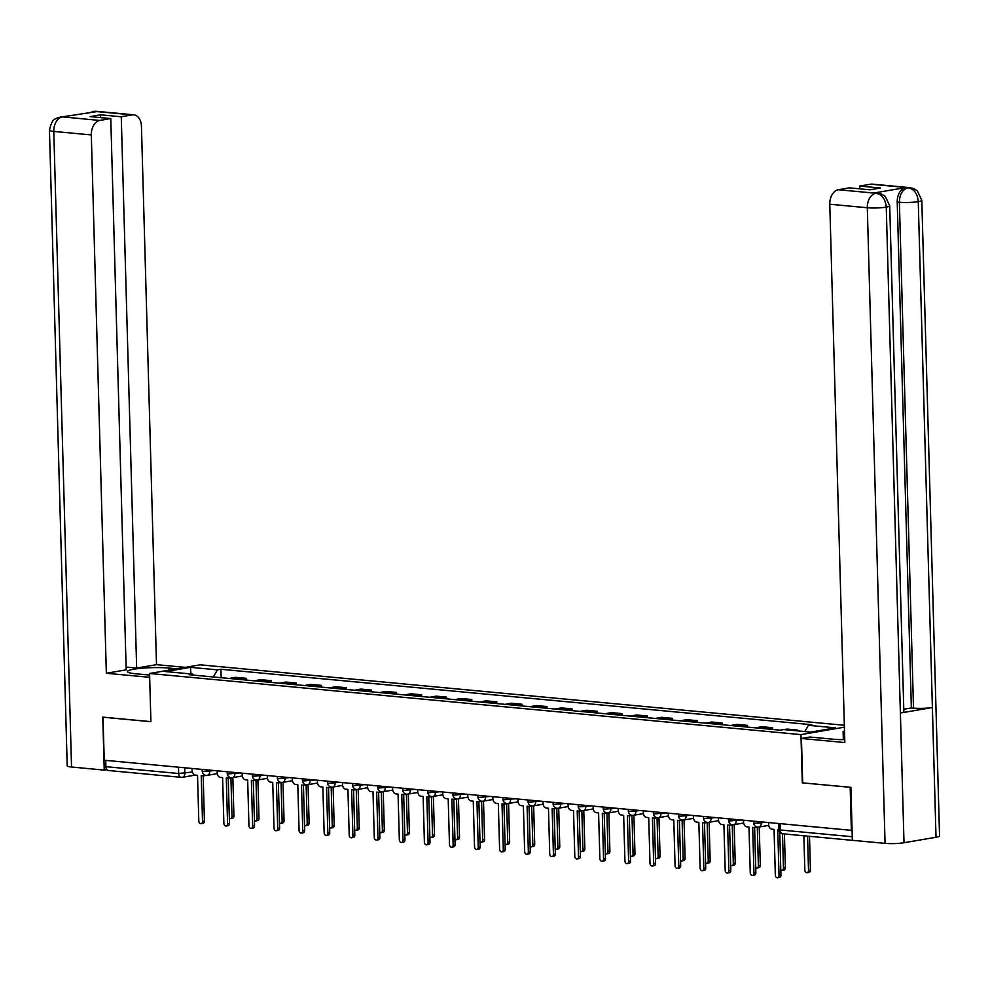 <?xml version="1.0" encoding="UTF-8"?>
<svg xmlns="http://www.w3.org/2000/svg" width="989" height="989" viewBox="0 0 989 989"><rect width="100%" height="100%" fill="white"/><g stroke="black" fill="none" stroke-linecap="round" stroke-linejoin="round"><path stroke-width="1.48" d="M844.346 725.271L200.149 664.818L149.562 673.484L800.954 734.617L802.302 782.831L850.181 787.318L851.381 830.34L104.228 760.232L103.029 717.21L150.909 721.698L149.562 673.484M108.963 770.493A4.364 2.942 -84.6 0 1 108.431 770.518A4.364 2.942 -84.6 0 1 105.885 766.685L178.675 773.509L192.361 772.013M105.712 760.368L105.885 766.685M852.085 830.228L851.381 830.34M855.225 840.563A4.364 2.942 95.4 0 0 855.584 840.638A4.364 2.942 95.4 0 0 855.955 840.638M797.641 730.883L797.616 730.08L794.575 730.599M797.616 730.08L787.009 729.078L783.968 729.598M766.747 728.905A10.038 6.75 -84.6 0 1 768.057 728.497L772.557 727.719L761.95 726.73L757.45 727.496A10.038 6.75 95.4 0 0 756.152 727.904M772.607 729.449L772.557 727.719M741.688 726.556A10.038 6.75 -84.6 0 1 742.986 726.136L747.486 725.37L736.879 724.381L732.379 725.147A10.038 6.75 95.4 0 0 731.081 725.555M747.536 727.1L747.486 725.37M716.617 724.195A10.038 6.75 -84.6 0 1 717.927 723.787L722.427 723.021L711.82 722.019L707.32 722.798A10.038 6.75 95.4 0 0 706.01 723.206M722.465 724.752L722.427 723.021M691.558 721.846A10.038 6.75 -84.6 0 1 692.856 721.438L697.356 720.672L686.749 719.671L682.249 720.437A10.038 6.75 95.4 0 0 680.951 720.857M697.406 722.403L697.356 720.672M666.487 719.498A10.038 6.75 -84.6 0 1 667.798 719.09L672.285 718.311L661.69 717.322L657.191 718.088A10.038 6.75 95.4 0 0 655.88 718.496M672.335 720.041L672.285 718.311M641.428 717.149A10.038 6.75 -84.6 0 1 642.726 716.728L647.226 715.962L636.619 714.973L632.119 715.739A10.038 6.75 95.4 0 0 630.821 716.147M647.276 717.693L647.226 715.962M616.357 714.787A10.038 6.75 -84.6 0 1 617.655 714.379L622.155 713.613L611.548 712.612L607.061 713.39A10.038 6.75 95.4 0 0 605.75 713.798M622.205 715.344L622.155 713.613M591.286 712.439A10.038 6.75 -84.6 0 1 592.596 712.031L597.096 711.252L586.489 710.263L581.989 711.029A10.038 6.75 95.4 0 0 580.691 711.45M597.146 712.982L597.096 711.252M566.227 710.09A10.038 6.75 -84.6 0 1 567.525 709.682L572.025 708.903L561.418 707.914L556.918 708.68A10.038 6.75 95.4 0 0 555.62 709.088M572.075 710.634L572.025 708.903M541.156 707.741A10.038 6.75 -84.6 0 1 542.466 707.32L546.966 706.554L536.359 705.553L531.859 706.331A10.038 6.75 95.4 0 0 530.549 706.739M547.004 708.285L546.966 706.554M516.097 705.38A10.038 6.75 -84.6 0 1 517.395 704.972L521.895 704.205L511.288 703.204L506.788 703.983A10.038 6.75 95.4 0 0 505.49 704.391M521.945 705.936L521.895 704.205M491.026 703.031A10.038 6.75 -84.6 0 1 492.337 702.623L496.824 701.844L486.229 700.855L481.73 701.621A10.038 6.75 95.4 0 0 480.419 702.029M496.874 703.575L496.824 701.844M465.967 700.682A10.038 6.75 -84.6 0 1 467.265 700.261L471.765 699.495L461.158 698.506L456.658 699.272A10.038 6.75 95.4 0 0 455.36 699.68M471.815 701.226L471.765 699.495M440.896 698.321A10.038 6.75 -84.6 0 1 442.194 697.913L446.694 697.146L436.087 696.145L431.6 696.924A10.038 6.75 95.4 0 0 430.289 697.332M446.744 698.877L446.694 697.146M415.825 695.972A10.038 6.75 -84.6 0 1 417.135 695.564L421.635 694.797L411.028 693.796L406.528 694.562A10.038 6.75 95.4 0 0 405.23 694.983M421.685 696.528L421.635 694.797M390.766 693.623A10.038 6.75 -84.6 0 1 392.064 693.215L396.564 692.436L385.957 691.447L381.457 692.213A10.038 6.75 95.4 0 0 380.159 692.621M396.614 694.167L396.564 692.436M365.695 691.274A10.038 6.75 -84.6 0 1 367.006 690.854L371.505 690.087L360.898 689.086L356.399 689.865A10.038 6.75 95.4 0 0 355.1 690.273M371.555 691.818L371.505 690.087M340.636 688.913A10.038 6.75 -84.6 0 1 341.934 688.505L346.434 687.738L335.827 686.737L331.327 687.516A10.038 6.75 95.4 0 0 330.029 687.924M346.484 689.469L346.434 687.738M315.565 686.564A10.038 6.75 -84.6 0 1 316.876 686.156L321.363 685.377L310.769 684.388L306.269 685.154A10.038 6.75 95.4 0 0 304.958 685.575M321.413 687.108L321.363 685.377M290.506 684.215A10.038 6.75 -84.6 0 1 291.804 683.807L296.304 683.028L285.697 682.039L281.197 682.806A10.038 6.75 95.4 0 0 279.899 683.214M296.354 684.759L296.304 683.028M265.435 681.866A10.038 6.75 -84.6 0 1 266.733 681.446L271.233 680.679L260.639 679.678L256.139 680.457A10.038 6.75 95.4 0 0 254.828 680.865M271.283 682.41L271.233 680.679M240.364 679.505A10.038 6.75 -84.6 0 1 241.675 679.097L246.174 678.33L235.567 677.329L231.067 678.095A10.038 6.75 95.4 0 0 229.769 678.516M246.224 680.061L246.174 678.33M804.774 731.551L808.433 725.32L835.421 727.855L810.646 732.107L783.647 729.573L780.185 730.166L189.208 674.708L192.67 674.115L165.682 671.58L190.457 667.328L217.456 669.862L213.29 676.971M808.433 725.32L811.895 724.727L220.918 669.269L217.456 669.862M844.396 727.175L800.954 734.617M889.717 205.836A13.413 1.768 178.4 0 1 886.255 207.121C885.489 199.185 882.139 194.573 876.205 193.263L881.446 194.029L885.254 196.354L889.717 205.836L903.847 711.734A13.413 1.768 178.4 0 1 900.386 713.02L904.008 842.739A13.413 1.768 178.4 0 1 885.056 843.37L852.357 840.304L850.886 787.331L802.302 782.831M221.153 677.7L220.918 669.269M193.473 675.104L192.67 674.115M190.951 673.954L190.457 667.328M768.564 822.576L768.626 824.566A4.364 3.177 -99.7 0 0 771.964 829.19L774.053 829.388L775.327 875.117A2.51 1.83 -99.7 0 0 777.601 877.762A2.51 1.83 -99.7 0 0 779.023 875.463L777.75 829.734L778.862 829.833M779.74 832.108L780.939 875.129A2.51 1.83 80.3 0 1 779.517 877.428L777.601 877.762M803.872 835.779L804.823 870.06A2.51 1.83 -99.7 0 0 807.098 872.706A2.51 1.83 -99.7 0 0 808.52 870.407L807.556 836.125M809.496 836.311L810.436 870.073A2.51 1.83 80.3 0 1 809.014 872.372L807.098 872.706M743.505 820.227L743.555 822.218A4.364 3.177 -99.7 0 0 746.893 826.841L748.982 827.039L750.255 872.755A2.51 1.83 -99.7 0 0 752.53 875.401A2.51 1.83 -99.7 0 0 753.952 873.102L752.678 827.385L754.768 827.583A4.364 3.177 -99.7 0 0 755.386 827.558A4.364 3.177 -99.7 0 0 756.634 826.928M757.661 827.138A4.364 3.177 80.3 0 1 757.302 827.224L758.39 865.696A2.51 1.83 -99.7 0 1 756.968 867.996A2.51 1.83 -99.7 0 1 755.732 867.637M754.607 827.558L755.868 872.78A2.51 1.83 80.3 0 1 754.446 875.08L752.53 875.401M718.434 817.866L718.496 819.856A4.364 3.177 -99.7 0 0 721.834 824.48L723.911 824.678L725.197 870.407A2.51 1.83 -99.7 0 0 727.471 873.052A2.51 1.83 -99.7 0 0 728.893 870.753L727.607 825.024L729.697 825.222A4.364 3.177 -99.7 0 0 730.315 825.197A4.364 3.177 -99.7 0 0 731.576 824.566M732.602 824.777A4.364 3.177 80.3 0 1 732.231 824.875L733.319 863.348A2.51 1.83 -99.7 0 1 731.897 865.647A2.51 1.83 -99.7 0 1 730.661 865.288M729.548 825.209L730.809 870.431A2.51 1.83 80.3 0 1 729.388 872.731L727.471 873.052M802.685 782.806L801.449 738.486L809.917 737.028L832.738 739.179A24.552 3.239 -1.6 0 0 844.742 739.636M801.449 738.486L844.829 742.554L829.783 204.228A13.092 8.814 -84.6 0 1 838.276 189.74L849.267 187.861L869.986 189.801L880.457 188.009L859.738 186.068L870.728 184.189A13.092 8.814 -84.6 0 1 872.31 184.127L909.831 187.638A13.092 8.814 95.4 0 0 908.236 187.7L870.728 184.189M843.345 739.636L843.11 731.341L844.507 731.106M843.11 731.341L844.519 731.477M909.831 187.638L913.564 188.54L917.359 190.877L921.797 200.334L939.55 835.952A13.413 1.768 178.4 0 1 936.014 837.25L932.392 707.543A13.413 1.768 178.4 0 1 913.515 708.149L899.384 202.251L897.221 202.053A13.092 8.814 -84.6 0 1 905.701 187.564L873.992 193.003A13.092 8.814 -84.6 0 1 875.574 192.942L877.75 193.139M904.008 842.739L936.014 837.25M885.056 843.37L867.304 207.752A13.413 1.768 178.4 0 0 886.255 207.121L900.386 713.02L932.392 707.543L918.262 201.645C917.52 193.708 914.182 189.084 908.261 187.762L908.236 187.7M859.738 186.068L859.812 188.85M903.773 709.249L911.351 707.951L897.221 202.053M911.351 707.951L913.515 708.149M168.637 670.221L168.575 668.045A24.552 3.239 -1.6 0 0 142.07 668.193A24.552 3.239 -1.6 0 0 127.445 671.58A24.552 3.239 -1.6 0 0 135.394 673.732L149.611 675.067M168.575 668.045L176.821 668.824M185.302 667.365L156.497 664.657L136.655 668.057L121.264 116.764L132.242 114.885L94.338 111.361L96.526 111.633L62.27 116.863L99.802 120.448A13.092 8.814 95.4 0 0 91.309 134.937L53.789 131.413L71.542 767.019L104.241 770.097L102.769 717.124L150.909 721.636M126.11 667.068L136.655 668.057M100.606 117.604L100.532 114.823L90.061 116.615L110.78 118.556L126.184 669.862L106.342 673.262L91.309 134.937M149.673 677.317L106.342 673.262M156.497 664.657L141.452 126.332A13.092 8.814 95.4 0 0 133.836 114.823A13.092 8.814 95.4 0 0 132.242 114.885M71.542 767.019A13.413 1.768 178.4 0 1 67.203 765.845L49.45 130.227A13.413 1.768 178.4 0 0 53.789 131.413A13.092 8.814 -84.6 0 1 62.282 116.925M106.886 769.64L104.241 770.097M110.78 118.556L99.802 120.448M100.532 114.823L121.264 116.764M91.779 112.437L94.363 111.423M87.947 113.105L94.326 111.361M49.45 130.227C52.541 116.603 55.804 119.83 57.003 118L62.258 116.863M780.791 869.986A2.51 1.83 -99.7 0 0 782.027 870.345A2.51 1.83 -99.7 0 0 783.449 868.045L782.497 833.764M784.425 833.962L785.365 867.724A2.51 1.83 80.3 0 1 783.943 870.023L782.027 870.345M759.231 827.002L760.306 865.375A2.51 1.83 80.3 0 1 758.884 867.674L756.968 867.996M693.376 815.517L693.425 817.507A4.364 3.177 -99.7 0 0 696.763 822.131L698.852 822.329L700.125 868.058A2.51 1.83 -99.7 0 0 702.4 870.703A2.51 1.83 -99.7 0 0 703.822 868.404L702.549 822.675L704.638 822.873A4.364 3.177 -99.7 0 0 705.256 822.848A4.364 3.177 -99.7 0 0 706.505 822.218M707.531 822.428A4.364 3.177 80.3 0 1 707.172 822.527L708.26 860.999A2.51 1.83 -99.7 0 1 706.826 863.298A2.51 1.83 -99.7 0 1 705.602 862.927M704.477 822.86L705.738 868.07A2.51 1.83 80.3 0 1 704.316 870.369L702.4 870.703M668.304 813.168L668.366 815.159A4.364 3.177 -99.7 0 0 671.692 819.782L673.781 819.98L675.067 865.696A2.51 1.83 -99.7 0 0 677.329 868.354A2.51 1.83 -99.7 0 0 678.763 866.055L677.477 820.326L679.567 820.524A4.364 3.177 -99.7 0 0 680.185 820.499A4.364 3.177 -99.7 0 0 681.446 819.869M682.472 820.079A4.364 3.177 80.3 0 1 682.101 820.165L683.189 858.637A2.51 1.83 -99.7 0 1 681.767 860.937A2.51 1.83 -99.7 0 1 680.531 860.578M679.418 820.511L680.679 865.721A2.51 1.83 80.3 0 1 679.258 868.021L677.329 868.354M643.246 810.807L643.295 812.81A4.364 3.177 -99.7 0 0 646.633 817.433L648.722 817.631L649.996 863.348A2.51 1.83 -99.7 0 0 652.27 865.993A2.51 1.83 -99.7 0 0 653.692 863.694L652.419 817.977L654.508 818.163A4.364 3.177 -99.7 0 0 655.126 818.15A4.364 3.177 -99.7 0 0 656.375 817.507M657.401 817.718A4.364 3.177 80.3 0 1 657.042 817.816L658.13 856.289A2.51 1.83 -99.7 0 1 656.696 858.588A2.51 1.83 -99.7 0 1 655.472 858.229M654.347 818.15L655.608 863.372A2.51 1.83 80.3 0 1 654.186 865.672L652.27 865.993M734.172 824.653L735.235 863.014A2.51 1.83 80.3 0 1 733.813 865.313L731.897 865.647M709.101 822.292L710.176 860.665A2.51 1.83 80.3 0 1 708.754 862.964L706.826 863.298M684.029 819.943L685.105 858.316A2.51 1.83 80.3 0 1 683.683 860.615L681.767 860.937M618.174 808.458L618.236 810.448A4.364 3.177 -99.7 0 0 621.562 815.072L623.651 815.27L624.937 860.999A2.51 1.83 -99.7 0 0 627.199 863.644A2.51 1.83 -99.7 0 0 628.621 861.345L627.347 815.616L629.437 815.814A4.364 3.177 -99.7 0 0 630.055 815.789A4.364 3.177 -99.7 0 0 631.316 815.159M632.342 815.369A4.364 3.177 80.3 0 1 631.971 815.468L633.059 853.94A2.51 1.83 -99.7 0 1 631.637 856.239A2.51 1.83 -99.7 0 1 630.401 855.868M629.276 815.801L630.549 861.011A2.51 1.83 80.3 0 1 629.115 863.31L627.199 863.644M658.971 817.594L660.046 855.955A2.51 1.83 80.3 0 1 658.612 858.254L656.696 858.588M593.103 806.109L593.165 808.1A4.364 3.177 -99.7 0 0 596.503 812.723L598.592 812.921L599.866 858.65A2.51 1.83 -99.7 0 0 602.14 861.295A2.51 1.83 -99.7 0 0 603.562 858.996L602.289 813.267L604.378 813.465A4.364 3.177 -99.7 0 0 604.984 813.44A4.364 3.177 -99.7 0 0 606.245 812.81M607.271 813.02A4.364 3.177 80.3 0 1 606.912 813.106L607.988 851.578A2.51 1.83 -99.7 0 1 606.566 853.89A2.51 1.83 -99.7 0 1 605.33 853.519M604.217 813.453L605.478 858.662A2.51 1.83 80.3 0 1 604.056 860.962L602.14 861.295M633.9 815.245L634.975 853.606A2.51 1.83 80.3 0 1 633.553 855.905L631.637 856.239M568.045 803.76L568.094 805.751A4.364 3.177 -99.7 0 0 571.432 810.374L573.521 810.572L574.794 856.289A2.51 1.83 -99.7 0 0 577.069 858.934A2.51 1.83 -99.7 0 0 578.491 856.635L577.217 810.918L579.307 811.116A4.364 3.177 -99.7 0 0 579.925 811.091A4.364 3.177 -99.7 0 0 581.173 810.461M582.2 810.671A4.364 3.177 80.3 0 1 581.841 810.757L582.929 849.23A2.51 1.83 -99.7 0 1 581.507 851.529A2.51 1.83 -99.7 0 1 580.271 851.17M579.146 811.091L580.407 856.313A2.51 1.83 80.3 0 1 578.985 858.613L577.069 858.934M608.841 812.884L609.904 851.257A2.51 1.83 80.3 0 1 608.482 853.556L606.566 853.89M542.973 801.399L543.035 803.389A4.364 3.177 -99.7 0 0 546.373 808.025L548.462 808.211L549.736 853.94A2.51 1.83 -99.7 0 0 552.01 856.585A2.51 1.83 -99.7 0 0 553.432 854.286L552.146 808.557L554.236 808.755A4.364 3.177 -99.7 0 0 554.854 808.73A4.364 3.177 -99.7 0 0 556.115 808.1M557.141 808.31A4.364 3.177 80.3 0 1 556.77 808.409L554.854 808.73M554.087 808.742L555.348 853.964A2.51 1.83 80.3 0 1 553.927 856.264L552.01 856.585M583.77 810.535L584.845 848.908A2.51 1.83 80.3 0 1 583.423 851.208L581.507 851.529M517.915 799.05L517.964 801.041A4.364 3.177 -99.7 0 0 521.302 805.664L523.391 805.862L524.664 851.591A2.51 1.83 -99.7 0 0 526.939 854.236A2.51 1.83 -99.7 0 0 528.361 851.937L527.088 806.208L529.177 806.406A4.364 3.177 -99.7 0 0 529.795 806.381A4.364 3.177 -99.7 0 0 531.044 805.751M532.07 805.961A4.364 3.177 80.3 0 1 531.711 806.06L532.799 844.532A2.51 1.83 -99.7 0 1 531.365 846.831A2.51 1.83 -99.7 0 1 530.141 846.46M529.016 806.394L530.277 851.603A2.51 1.83 80.3 0 1 528.855 853.903L526.939 854.236M555.2 848.822A2.51 1.83 -99.7 0 0 556.436 849.18A2.51 1.83 -99.7 0 0 557.858 846.881L556.782 808.409M558.711 808.186L559.774 846.547A2.51 1.83 80.3 0 1 558.352 848.846L556.436 849.18M492.843 796.701L492.905 798.692A4.364 3.177 -99.7 0 0 496.231 803.315L498.32 803.513L499.606 849.242A2.51 1.83 -99.7 0 0 501.868 851.888A2.51 1.83 -99.7 0 0 503.302 849.588L502.016 803.859L504.106 804.057A4.364 3.177 -99.7 0 0 504.724 804.032A4.364 3.177 -99.7 0 0 505.985 803.402M507.011 803.612A4.364 3.177 80.3 0 1 506.64 803.698L504.724 804.032M503.957 804.045L505.218 849.254A2.51 1.83 80.3 0 1 503.797 851.554L501.868 851.888M533.64 805.837L534.715 844.198A2.51 1.83 80.3 0 1 533.294 846.497L531.365 846.831M467.785 794.352L467.834 796.343A4.364 3.177 -99.7 0 0 471.172 800.966L473.261 801.164L474.535 846.881A2.51 1.83 -99.7 0 0 476.809 849.526A2.51 1.83 -99.7 0 0 478.231 847.227L476.958 801.51L479.047 801.708A4.364 3.177 -99.7 0 0 479.665 801.683A4.364 3.177 -99.7 0 0 480.914 801.053M481.94 801.263A4.364 3.177 80.3 0 1 481.581 801.35L482.669 839.822A2.51 1.83 -99.7 0 1 481.235 842.121A2.51 1.83 -99.7 0 1 480.011 841.763M478.886 801.683L480.147 846.905A2.51 1.83 80.3 0 1 478.725 849.205L476.809 849.526M505.07 844.111A2.51 1.83 -99.7 0 0 506.306 844.47A2.51 1.83 -99.7 0 0 507.728 842.171L506.652 803.698M508.581 803.476L509.644 841.849A2.51 1.83 80.3 0 1 508.222 844.149L506.306 844.47M442.713 791.991L442.775 793.982A4.364 3.177 -99.7 0 0 446.101 798.605L448.19 798.803L449.476 844.532A2.51 1.83 -99.7 0 0 451.738 847.177A2.51 1.83 -99.7 0 0 453.16 844.878L451.886 799.149L453.976 799.347A4.364 3.177 -99.7 0 0 454.594 799.322A4.364 3.177 -99.7 0 0 455.855 798.692M456.881 798.902A4.364 3.177 80.3 0 1 456.51 799.001L454.594 799.322M453.815 799.335L455.088 844.557A2.51 1.83 80.3 0 1 453.654 846.856L451.738 847.177M483.51 801.127L484.585 839.5A2.51 1.83 80.3 0 1 483.151 841.8L481.235 842.121M417.642 789.642L417.704 791.633A4.364 3.177 -99.7 0 0 421.042 796.256L423.131 796.454L424.405 842.183A2.51 1.83 -99.7 0 0 426.679 844.829A2.51 1.83 -99.7 0 0 428.101 842.529L426.828 796.8L428.917 796.998A4.364 3.177 -99.7 0 0 429.523 796.973A4.364 3.177 -99.7 0 0 430.784 796.343M431.81 796.553A4.364 3.177 80.3 0 1 431.451 796.652L432.527 835.124A2.51 1.83 -99.7 0 1 431.105 837.423A2.51 1.83 -99.7 0 1 429.869 837.053M428.756 796.986L430.017 842.195A2.51 1.83 80.3 0 1 428.596 844.495L426.679 844.829M454.94 839.414A2.51 1.83 -99.7 0 0 456.176 839.772A2.51 1.83 -99.7 0 0 457.598 837.473L456.522 799.001M458.439 798.778L459.514 837.139A2.51 1.83 80.3 0 1 458.092 839.438L456.176 839.772M392.584 787.293L392.633 789.284A4.364 3.177 -99.7 0 0 395.971 793.907L398.06 794.105L399.333 839.822A2.51 1.83 -99.7 0 0 401.608 842.48A2.51 1.83 -99.7 0 0 403.03 840.18L401.757 794.451L403.846 794.649A4.364 3.177 -99.7 0 0 404.464 794.624A4.364 3.177 -99.7 0 0 405.713 793.994M406.739 794.204A4.364 3.177 80.3 0 1 406.38 794.291L404.464 794.624M403.685 794.637L404.946 839.846A2.51 1.83 80.3 0 1 403.524 842.146L401.608 842.48M433.38 796.417L434.443 834.79A2.51 1.83 80.3 0 1 433.021 837.09L431.105 837.423M367.512 784.932L367.574 786.935A4.364 3.177 -99.7 0 0 370.912 791.559L373.001 791.756L374.275 837.473A2.51 1.83 -99.7 0 0 376.549 840.118A2.51 1.83 -99.7 0 0 377.971 837.819L376.685 792.102L378.775 792.288A4.364 3.177 -99.7 0 0 379.393 792.276A4.364 3.177 -99.7 0 0 380.654 791.633M381.68 791.843A4.364 3.177 80.3 0 1 381.309 791.942L382.397 830.414A2.51 1.83 -99.7 0 1 380.975 832.713A2.51 1.83 -99.7 0 1 379.739 832.355M378.626 792.276L379.887 837.498A2.51 1.83 80.3 0 1 378.466 839.797L376.549 840.118M404.81 834.704A2.51 1.83 -99.7 0 0 406.046 835.062A2.51 1.83 -99.7 0 0 407.468 832.763L406.392 794.291M408.309 794.068L409.384 832.441A2.51 1.83 80.3 0 1 407.963 834.741L406.046 835.062M342.454 782.583L342.503 784.574A4.364 3.177 -99.7 0 0 345.841 789.197L347.93 789.395L349.204 835.124A2.51 1.83 -99.7 0 0 351.478 837.77A2.51 1.83 -99.7 0 0 352.9 835.47L351.627 789.741L353.716 789.939A4.364 3.177 -99.7 0 0 354.334 789.914A4.364 3.177 -99.7 0 0 355.583 789.284M356.609 789.494A4.364 3.177 80.3 0 1 356.25 789.593L354.334 789.914M353.555 789.927L354.816 835.136A2.51 1.83 80.3 0 1 353.394 837.436L351.478 837.77M383.25 791.719L384.313 830.08A2.51 1.83 80.3 0 1 382.891 832.379L380.975 832.713M317.382 780.234L317.444 782.225A4.364 3.177 -99.7 0 0 320.77 786.848L322.859 787.046L324.145 832.775A2.51 1.83 -99.7 0 0 326.407 835.421A2.51 1.83 -99.7 0 0 327.841 833.121L326.555 787.392L328.645 787.59A4.364 3.177 -99.7 0 0 329.263 787.565A4.364 3.177 -99.7 0 0 330.524 786.935M331.55 787.145A4.364 3.177 80.3 0 1 331.179 787.232L332.267 825.704A2.51 1.83 -99.7 0 1 330.845 828.003A2.51 1.83 -99.7 0 1 329.609 827.645M328.496 787.578L329.757 832.787A2.51 1.83 80.3 0 1 328.336 835.087L326.407 835.421M354.68 829.994A2.51 1.83 -99.7 0 0 355.916 830.364A2.51 1.83 -99.7 0 0 357.338 828.065L356.263 789.593M358.179 789.37L359.254 827.731A2.51 1.83 80.3 0 1 357.833 830.031L355.916 830.364M292.324 777.886L292.373 779.876A4.364 3.177 -99.7 0 0 295.711 784.5L297.8 784.697L299.074 830.414A2.51 1.83 -99.7 0 0 301.348 833.059A2.51 1.83 -99.7 0 0 302.77 830.76L301.497 785.043L303.586 785.241A4.364 3.177 -99.7 0 0 304.204 785.217A4.364 3.177 -99.7 0 0 305.453 784.586M306.479 784.796A4.364 3.177 80.3 0 1 306.12 784.883L304.204 785.217M303.425 785.217L304.686 830.439A2.51 1.83 80.3 0 1 303.264 832.738L301.348 833.059M333.12 787.009L334.183 825.382A2.51 1.83 80.3 0 1 332.761 827.682L330.845 828.003M267.253 775.524L267.314 777.515A4.364 3.177 -99.7 0 0 270.64 782.151L272.729 782.336L274.015 828.065A2.51 1.83 -99.7 0 0 276.277 830.711A2.51 1.83 -99.7 0 0 277.711 828.411L276.425 782.682L278.515 782.88A4.364 3.177 -99.7 0 0 279.133 782.855A4.364 3.177 -99.7 0 0 280.394 782.225M281.42 782.435A4.364 3.177 80.3 0 1 281.049 782.534L282.137 821.006A2.51 1.83 -99.7 0 1 280.715 823.305A2.51 1.83 -99.7 0 1 279.479 822.947M278.354 782.868L279.627 828.09A2.51 1.83 80.3 0 1 278.193 830.389L276.277 830.711M304.55 825.296A2.51 1.83 -99.7 0 0 305.774 825.654A2.51 1.83 -99.7 0 0 307.208 823.355L306.133 784.883M308.049 784.66L309.124 823.033A2.51 1.83 80.3 0 1 307.69 825.333L305.774 825.654M242.194 773.175L242.243 775.166A4.364 3.177 -99.7 0 0 245.581 779.789L247.67 779.987L248.944 825.716A2.51 1.83 -99.7 0 0 251.218 828.362A2.51 1.83 -99.7 0 0 252.64 826.062L251.367 780.333L253.456 780.531A4.364 3.177 -99.7 0 0 254.062 780.506A4.364 3.177 -99.7 0 0 255.323 779.876M256.349 780.086A4.364 3.177 80.3 0 1 255.99 780.185L257.066 818.657A2.51 1.83 -99.7 0 1 255.644 820.957A2.51 1.83 -99.7 0 1 254.408 820.586M253.295 780.519L254.556 825.728A2.51 1.83 80.3 0 1 253.135 828.028L251.218 828.362M282.978 782.311L284.053 820.672A2.51 1.83 80.3 0 1 282.631 822.972L280.715 823.305M217.123 770.827L217.172 772.817A4.364 3.177 -99.7 0 0 220.51 777.441L222.599 777.638L223.873 823.367A2.51 1.83 -99.7 0 0 226.147 826.013A2.51 1.83 -99.7 0 0 227.569 823.713L226.296 777.984L228.385 778.182A4.364 3.177 -99.7 0 0 229.003 778.158A4.364 3.177 -99.7 0 0 230.252 777.527M231.278 777.737A4.364 3.177 80.3 0 1 230.919 777.824L232.007 816.296A2.51 1.83 -99.7 0 1 230.585 818.595A2.51 1.83 -99.7 0 1 229.349 818.237M228.224 778.17L229.485 823.38A2.51 1.83 80.3 0 1 228.063 825.679L226.147 826.013M257.919 779.962L258.994 818.323A2.51 1.83 80.3 0 1 257.56 820.623L255.644 820.957M192.051 768.478L192.113 770.468A4.364 3.177 -99.7 0 0 195.451 775.092L197.54 775.289L198.814 821.006A2.51 1.83 -99.7 0 0 201.088 823.652A2.51 1.83 -99.7 0 0 202.51 821.352L201.224 775.636L203.314 775.833A4.364 3.177 -99.7 0 0 203.932 775.809A4.364 3.177 -99.7 0 0 205.193 775.178M206.219 775.388A4.364 3.177 80.3 0 1 205.848 775.475L203.932 775.809M203.165 775.809L204.426 821.031A2.51 1.83 80.3 0 1 203.005 823.33L201.088 823.652M232.848 777.601L233.923 815.974A2.51 1.83 80.3 0 1 232.502 818.274L230.585 818.595M202.164 769.417L202.213 771.16L203.623 771.544L214.304 770.555M209.755 770.134L209.792 771.333A4.364 3.177 80.3 0 1 207.307 775.339A4.364 3.177 80.3 0 1 206.689 775.351M227.223 771.779L227.272 773.509L228.694 773.893L239.375 772.916M234.813 772.483L234.85 773.682A4.364 3.177 80.3 0 1 232.378 777.688A4.364 3.177 80.3 0 1 231.76 777.713M252.294 774.127L252.343 775.858L253.753 776.241L264.434 775.265M259.884 774.832L259.922 776.044A4.364 3.177 80.3 0 1 257.437 780.037A4.364 3.177 80.3 0 1 256.831 780.061M277.365 776.476L277.402 778.207L278.824 778.59L289.505 777.614M284.956 777.193L284.98 778.392A4.364 3.177 80.3 0 1 282.508 782.386A4.364 3.177 80.3 0 1 281.89 782.41M302.424 778.825L302.473 780.568L303.883 780.951L314.564 779.975M310.014 779.542L310.052 780.741A4.364 3.177 80.3 0 1 307.567 784.747A4.364 3.177 80.3 0 1 306.961 784.771M327.495 781.186L327.544 782.917L328.954 783.3L339.635 782.324M335.086 781.891L335.11 783.09A4.364 3.177 80.3 0 1 332.638 787.096A4.364 3.177 80.3 0 1 332.02 787.12M352.554 783.535L352.603 785.266L354.013 785.649L364.694 784.673M360.144 784.252L360.181 785.451A4.364 3.177 80.3 0 1 357.709 789.445A4.364 3.177 80.3 0 1 357.091 789.469M377.625 785.884L377.674 787.615L379.084 788.01L389.765 787.021M385.216 786.601L385.253 787.8A4.364 3.177 80.3 0 1 382.768 791.806A4.364 3.177 80.3 0 1 382.15 791.818M402.684 788.233L402.733 789.976L404.155 790.359L414.836 789.383M410.274 788.95L410.311 790.149A4.364 3.177 80.3 0 1 407.839 794.155A4.364 3.177 80.3 0 1 407.221 794.179M427.755 790.594L427.804 792.325L429.214 792.708L439.895 791.732M435.345 791.299L435.383 792.51A4.364 3.177 80.3 0 1 432.898 796.504A4.364 3.177 80.3 0 1 432.28 796.528M452.826 792.943L452.863 794.674L454.285 795.057L464.966 794.08M460.417 793.66L460.441 794.859A4.364 3.177 80.3 0 1 457.969 798.852A4.364 3.177 80.3 0 1 457.351 798.877M477.885 795.292L477.934 797.035L479.344 797.418L490.025 796.429M485.475 796.009L485.512 797.208A4.364 3.177 80.3 0 1 483.028 801.214A4.364 3.177 80.3 0 1 482.422 801.226M502.956 797.653L503.005 799.384L504.415 799.767L515.096 798.791M510.547 798.358L510.571 799.557A4.364 3.177 80.3 0 1 508.099 803.562A4.364 3.177 80.3 0 1 507.481 803.587M528.015 800.002L528.064 801.733L529.474 802.116L540.155 801.139M535.605 800.707L535.642 801.918A4.364 3.177 80.3 0 1 533.17 805.911A4.364 3.177 80.3 0 1 532.552 805.936M553.086 802.351L553.135 804.082L554.545 804.465L565.226 803.488M560.676 803.068L560.701 804.267A4.364 3.177 80.3 0 1 558.229 808.26A4.364 3.177 80.3 0 1 557.611 808.285M578.145 804.7L578.194 806.443L579.616 806.826L590.297 805.85M585.735 805.417L585.772 806.616A4.364 3.177 80.3 0 1 583.3 810.621A4.364 3.177 80.3 0 1 582.682 810.646M603.216 807.061L603.265 808.792L604.675 809.175L615.356 808.198M610.806 807.766L610.843 808.965A4.364 3.177 80.3 0 1 608.359 812.97A4.364 3.177 80.3 0 1 607.741 812.995M628.275 809.41L628.324 811.141L629.746 811.524L640.427 810.547M635.865 810.127L635.902 811.326A4.364 3.177 80.3 0 1 633.43 815.319A4.364 3.177 80.3 0 1 632.812 815.344M653.346 811.759L653.395 813.49L654.805 813.885L665.486 812.896M660.936 812.476L660.973 813.675A4.364 3.177 80.3 0 1 658.489 817.68A4.364 3.177 80.3 0 1 657.883 817.693M678.417 814.108L678.466 815.851L679.876 816.234L690.557 815.257M686.007 814.825L686.032 816.024A4.364 3.177 80.3 0 1 683.56 820.029A4.364 3.177 80.3 0 1 682.942 820.054M703.476 816.469L703.525 818.2L704.934 818.583L715.616 817.606M711.066 817.174L711.103 818.385A4.364 3.177 80.3 0 1 708.631 822.378A4.364 3.177 80.3 0 1 708.013 822.403M728.547 818.818L728.596 820.549L730.006 820.932L740.687 819.955M736.137 819.535L736.162 820.734A4.364 3.177 80.3 0 1 733.69 824.727A4.364 3.177 80.3 0 1 733.072 824.752M753.606 821.167L753.655 822.91L755.064 823.293L765.746 822.304M761.196 821.884L761.233 823.083A4.364 3.177 80.3 0 1 758.761 827.088A4.364 3.177 80.3 0 1 758.143 827.101M184.683 767.785L184.844 773.311A4.364 3.177 -99.7 0 1 182.359 777.305A4.364 3.177 -99.7 0 1 181.753 777.329A4.364 2.942 -84.6 0 1 181.222 777.354A4.364 2.942 -84.6 0 1 178.675 773.509L178.502 767.204M256.139 680.457L266.733 681.446M281.197 682.806L291.804 683.807M306.269 685.154L316.876 686.156M331.327 687.516L341.934 688.505M356.399 689.865L367.006 690.854M381.457 692.213L392.064 693.215M406.528 694.562L417.135 695.564M431.6 696.924L442.194 697.913M456.658 699.272L467.265 700.261M481.73 701.621L492.337 702.623M506.788 703.983L517.395 704.972M531.859 706.331L542.466 707.32M556.918 708.68L567.525 709.682M581.989 711.029L592.596 712.031M607.061 713.39L617.655 714.379M632.119 715.739L642.726 716.728M657.191 718.088L667.798 719.09M682.249 720.437L692.856 721.438M707.32 722.798L717.927 723.787M732.379 725.147L742.986 726.136M757.45 727.496L768.057 728.497M231.067 678.095L241.675 679.097M778.677 823.528L778.85 829.586L780.259 829.969L852.258 836.719M780.086 823.652L780.259 829.969A4.364 2.942 -84.6 0 0 782.794 833.801A4.364 2.942 -84.6 0 0 783.325 833.789M779.023 875.463L780.939 875.129M810.436 870.073L808.52 870.407M753.952 873.102L755.868 872.78M728.893 870.753L730.809 870.431M905.701 187.564L908.248 187.762M838.276 189.74L876.18 193.263M876.167 193.201L873.992 193.003M875.797 193.263A13.092 8.814 -84.6 0 0 867.304 207.752L829.783 204.228M921.797 200.334A13.413 1.768 178.4 0 1 918.262 201.645A13.413 1.768 178.4 0 1 899.384 202.251C899.594 194.376 902.425 189.542 907.877 187.762M92.434 111.436L96.316 111.3A13.092 8.814 95.4 0 0 94.721 111.361M60.391 116.937L62.653 116.863M785.365 867.724L783.449 868.045M760.306 865.375L758.39 865.696M703.822 868.404L705.738 868.07M678.763 866.055L680.679 865.721M653.692 863.694L655.608 863.372M735.235 863.014L733.319 863.348M710.176 860.665L708.26 860.999M685.105 858.316L683.189 858.637M628.621 861.345L630.549 861.011M660.046 855.955L658.13 856.289M603.562 858.996L605.478 858.662M634.975 853.606L633.059 853.94M578.491 856.635L580.407 856.313M609.904 851.257L607.988 851.578M553.432 854.286L555.348 853.964M584.845 848.908L582.929 849.23M528.361 851.937L530.277 851.603M559.774 846.547L557.858 846.881M503.302 849.588L505.218 849.254M534.715 844.198L532.799 844.532M478.231 847.227L480.147 846.905M509.644 841.849L507.728 842.171M453.16 844.878L455.088 844.557M484.585 839.5L482.669 839.822M428.101 842.529L430.017 842.195M459.514 837.139L457.598 837.473M403.03 840.18L404.946 839.846M434.443 834.79L432.527 835.124M377.971 837.819L379.887 837.498M409.384 832.441L407.468 832.763M352.9 835.47L354.816 835.136M384.313 830.08L382.397 830.414M327.841 833.121L329.757 832.787M359.254 827.731L357.338 828.065M302.77 830.76L304.686 830.439M334.183 825.382L332.267 825.704M277.711 828.411L279.627 828.09M309.124 823.033L307.208 823.355M252.64 826.062L254.556 825.728M284.053 820.672L282.137 821.006M227.569 823.713L229.485 823.38M258.994 818.323L257.066 818.657M202.51 821.352L204.426 821.031M233.923 815.974L232.007 816.296M753.655 822.91A4.364 4.364 0 0 0 758.761 827.088L768.7 825.382M728.596 820.549A4.364 4.364 0 0 0 733.69 824.727L743.641 823.021M703.525 818.2A4.364 4.364 0 0 0 708.631 822.378L718.57 820.672M678.466 815.851A4.364 4.364 0 0 0 683.56 820.029L693.512 818.323M653.395 813.49A4.364 4.364 0 0 0 658.489 817.68L668.44 815.974M628.324 811.141A4.364 4.364 0 0 0 633.43 815.319L643.382 813.613M603.265 808.792A4.364 4.364 0 0 0 608.359 812.97L618.31 811.264M578.194 806.443A4.364 4.364 0 0 0 583.3 810.621L593.239 808.915M553.135 804.082A4.364 4.364 0 0 0 558.229 808.26L568.181 806.567M528.064 801.733A4.364 4.364 0 0 0 533.17 805.911L543.109 804.205M503.005 799.384A4.364 4.364 0 0 0 508.099 803.562L518.051 801.856M477.934 797.035A4.364 4.364 0 0 0 483.028 801.214L492.979 799.508M452.863 794.674A4.364 4.364 0 0 0 457.969 798.852L467.921 797.146M427.804 792.325A4.364 4.364 0 0 0 432.898 796.504L442.849 794.797M402.733 789.976A4.364 4.364 0 0 0 407.839 794.155L417.778 792.449M377.674 787.615A4.364 4.364 0 0 0 382.768 791.806L392.72 790.1M352.603 785.266A4.364 4.364 0 0 0 357.709 789.445L367.648 787.739M327.544 782.917A4.364 4.364 0 0 0 332.638 787.096L342.59 785.39M302.473 780.568A4.364 4.364 0 0 0 307.567 784.747L317.518 783.041M277.402 778.207A4.364 4.364 0 0 0 282.508 782.386L292.46 780.692M252.343 775.858A4.364 4.364 0 0 0 257.437 780.037L267.389 778.331M227.272 773.509A4.364 4.364 0 0 0 232.378 777.688L242.317 775.982M202.213 771.16A4.364 4.364 0 0 0 207.307 775.339L217.259 773.633M195.352 775.079L182.359 777.305A4.364 4.364 0 0 1 181.222 777.354L108.431 770.518M855.584 840.638L782.794 833.801A4.364 4.364 0 0 1 778.85 829.586M755.386 827.558L757.302 827.224M730.315 825.197L732.231 824.875M133.836 114.823L96.316 111.3M64.236 116.801L65.608 116.925M705.256 822.848L707.172 822.527M680.185 820.499L682.101 820.165M655.126 818.15L657.042 817.816M630.055 815.789L631.971 815.468M604.984 813.44L606.912 813.106M579.925 811.091L581.841 810.757M529.795 806.381L531.711 806.06M479.665 801.683L481.581 801.35M429.523 796.973L431.451 796.652M379.393 792.276L381.309 791.942M329.263 787.565L331.179 787.232M279.133 782.855L281.049 782.534M254.062 780.506L255.99 780.185M229.003 778.158L230.919 777.824"/></g></svg>
